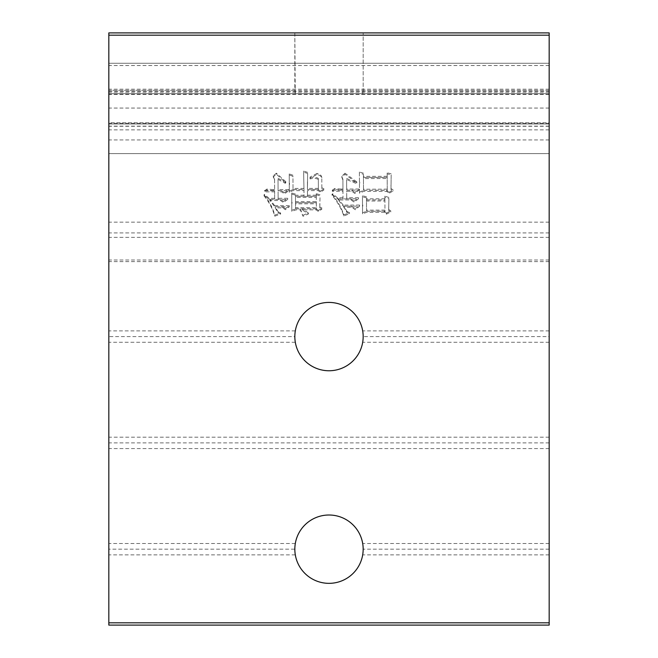 <?xml version="1.0" encoding="UTF-8"?>
<svg xmlns="http://www.w3.org/2000/svg" width="658" height="658" viewBox="0 0 658 658"><rect width="100%" height="100%" fill="white"/><g stroke="black" fill="none" stroke-linecap="round" stroke-linejoin="round"><path stroke-width="0.49" stroke-dasharray="3.29 2.47" d="M549.175 622.822L108.825 622.822L108.825 625.1L549.175 625.1L549.175 336.592L363.167 336.592L362.69 330.9A34.167 34.167 0 0 0 295.31 330.9L294.833 336.592L108.825 336.592L108.825 90.352L108.825 93.642L108.825 90.352L108.825 93.642L108.825 90.352L108.825 93.642L549.175 93.642L295.31 93.642L294.833 90.352L294.833 32.9L363.167 32.9L294.833 32.9L363.167 32.9L294.833 32.9L295.253 93.642L108.825 93.642L108.825 32.9L549.175 32.9L549.175 91.363L108.825 91.363M549.175 549.175L363.167 549.175L362.69 543.483A34.167 34.167 0 0 0 295.31 543.483L294.833 549.175L108.825 549.175L108.825 336.592M549.175 336.592L549.175 90.352L549.175 93.642L549.175 90.352L549.175 93.642L549.175 90.352L363.167 90.352L363.167 32.9L363.167 90.574L362.69 93.642L363.167 90.352L362.624 93.642L295.376 93.642L294.833 90.574M549.175 122.742L549.175 237.349L549.175 63.267L549.175 122.742L108.825 122.742L108.825 129.865L108.825 108.06L108.825 237.349L108.825 122.742M387.175 173.802L387.192 177.389L363.43 177.446L363.422 174.238L359.408 173.112L359.507 193.304L363.504 191.412L386.723 191.355L388.87 193.427L393.13 190.96L390.992 189.644L391.181 174.921L387.175 173.802L387.175 172.725L387.192 177.389M278.087 190.688L278.03 179.363L285.259 183.302L285.786 182.735L276.409 174.263L273.218 176.92L274.567 180.127L274.616 190.697L266.877 190.146L264.483 191.856L274.625 191.823L274.657 199.374L269.056 199.39L264.5 195.442L263.965 195.821C269.171 202.162 272.766 208.948 274.748 216.169L280.612 214.08L278.194 212.953L275.233 207.87L282.701 207.846L285.383 209.729L289.38 206.702L274.699 206.735L269.862 200.517L280.538 200.493L283.483 202.565L287.735 199.349L278.128 199.366L278.095 191.815L281.566 191.815L284.511 193.88L288.763 190.656L278.087 190.688L278.03 179.363M310.058 178.154L310.058 178.91C313.562 178.071 316.317 178.252 318.332 179.453L318.382 189.455L307.442 189.488L307.623 173.432L303.626 172.125L303.971 189.488L293.024 189.52L292.966 176.303L289.224 174.995L289.306 192.358L292.769 190.647L303.98 190.623L304.012 196.281L295.467 196.306L295.458 195.171L291.724 194.044L291.798 211.415L295.804 209.894L300.344 209.877L303.042 216.293L308.372 214.014L302.211 209.877L316.087 209.844L318.488 211.539L321.951 209.071L319.813 208.134L320.027 195.862L316.276 194.743L316.284 196.249L307.475 196.281L307.451 190.614L318.127 190.59L320.536 192.276L323.999 189.817L321.852 188.879L321.803 178.869C321.729 176.632 320.125 175.192 316.983 174.543L310.058 178.154L310.058 177.076L310.058 178.91M384.881 197.203L384.905 199.851L366.49 199.9L366.473 197.819L362.468 196.882L362.55 213.875L366.547 212.353L384.428 212.312L386.312 214.195L390.836 211.917L388.689 210.601L388.894 198.519L384.881 197.203L384.881 196.133L384.905 199.851M346.684 190.129L346.634 179.56L356.258 183.5L356.792 182.932L345.006 174.28L341.815 177.306L342.9 179.947L342.95 190.137L334.667 189.594L332.274 191.297L342.95 191.272L342.991 198.823L337.381 198.831L332.825 194.883L332.027 195.262C337.406 201.759 341.354 208.668 343.879 215.997L349.472 213.718L347.062 212.592L343.83 207.311L351.833 207.295L355.328 209.738L359.581 206.143L343.295 206.184L338.196 199.966L351.002 199.933L354.218 202.187L358.47 198.782L346.725 198.815L346.684 191.264L351.759 191.248L354.966 193.51L358.964 190.096L346.684 190.129L346.634 179.56M294.833 336.592L295.31 342.283L108.825 342.283M549.175 330.9L362.69 330.9M294.833 549.175L295.31 554.875L108.825 554.875L108.825 549.175M549.175 543.483L362.69 543.483M294.833 90.352L108.825 90.352L294.833 90.352L295.31 93.642L108.825 93.642L362.624 93.642M549.175 91.363L549.175 93.642L549.175 90.352L363.167 90.352M549.175 153.594L108.825 153.594L549.175 153.594M549.175 124.008L108.825 124.008L549.175 124.008M549.175 63.267L108.825 63.267L549.175 63.267M295.31 93.642L549.175 93.642L295.31 93.642M549.175 90.352L108.825 90.352M362.747 93.642L363.167 90.574M295.31 554.875A34.167 34.167 0 0 0 362.69 554.875L363.167 549.175M549.175 554.875L362.69 554.875M108.825 622.822L108.825 554.875M295.31 543.483L108.825 543.483M549.175 448.575L108.825 448.575M549.175 442.883L108.825 442.883M549.175 437.192L108.825 437.192M295.31 342.283A34.167 34.167 0 0 0 362.69 342.283L363.167 336.592M549.175 342.283L362.69 342.283M295.31 330.9L108.825 330.9M310.058 177.833C313.562 177.002 316.317 177.183 318.332 178.376L318.332 179.453M318.332 178.376L318.382 189.455M318.382 188.385L307.442 188.41L307.442 189.488M307.442 188.41L307.623 173.432M307.623 172.363L303.626 171.055L303.626 172.125M303.626 171.055L303.971 189.488M303.971 188.418L293.024 188.443L293.024 189.52M293.024 188.443L292.966 176.303M292.966 175.234L289.224 173.918L289.224 174.995M289.224 173.918L289.306 192.358M289.306 191.281L292.769 189.578L292.769 190.647M292.769 189.578L303.98 189.553L303.98 190.623M303.98 189.553L304.012 196.281M304.012 195.212L295.467 195.229L295.467 196.306M295.458 194.102L291.724 192.975L291.724 194.044M291.724 192.975L291.798 211.415M291.798 210.338L295.804 208.825L295.804 209.894M295.804 208.825L300.344 208.808L300.344 209.877M300.344 208.808L303.042 216.293M303.042 215.215L308.372 212.937L308.372 214.014M308.372 212.937L302.211 208.8L302.211 209.877M302.211 208.8L316.087 208.775L316.087 209.844M316.087 208.775L318.488 210.461L318.488 211.539M318.488 210.461L321.951 207.994L321.951 209.071M321.951 207.994L319.813 207.056L319.813 208.134M319.813 207.056L320.027 195.862M320.027 194.793L316.276 193.666L316.276 194.743M316.276 193.666L316.284 196.249M316.284 195.179L307.475 195.204L307.475 196.281M307.475 195.204L307.451 190.614M307.451 189.545L318.127 189.512L318.127 190.59M318.127 189.512L320.536 191.207L320.536 192.276M320.536 191.207L323.999 188.747L323.999 189.817M323.999 188.747L321.852 187.801L321.852 188.879M321.852 187.801L321.803 178.869M321.803 177.8C321.729 175.563 320.125 174.115 316.983 173.473L316.983 174.543M316.983 173.473L310.058 177.076M316.284 196.306L316.317 201.595L295.5 201.652L295.467 196.364L316.284 196.306L316.317 202.664L295.5 202.722L295.467 197.441L316.284 197.384M316.325 202.73L316.35 207.632L295.524 207.689L295.508 202.779L316.325 202.73L316.35 208.709L295.524 208.767L295.508 203.857L316.325 203.799M316.35 207.632L316.35 208.709M295.524 207.689L295.524 208.767M295.508 202.779L295.508 203.857M316.317 201.595L316.317 202.664M295.5 201.652L295.5 202.722M295.467 196.364L295.467 197.441M278.03 178.285L285.259 182.233L285.259 183.302M285.259 182.233L285.786 181.666L285.786 182.735M285.786 181.666L276.409 173.194L276.409 174.263M276.409 173.194L273.218 175.851L273.218 176.92M273.218 175.851L274.567 180.127M274.567 179.05L274.616 190.697M274.616 189.619L273.284 189.627L273.284 190.697M273.284 189.627L266.877 189.076L266.877 190.146M266.877 189.076L264.483 190.779L264.483 191.856M264.483 190.779L274.625 190.754L274.625 191.823M274.625 190.754L274.657 199.374M274.657 198.305L269.056 198.313L269.056 199.39M269.056 198.313L264.5 194.365L264.5 195.442M264.5 194.365L263.965 195.821M263.965 194.743C269.171 201.085 272.766 207.87 274.748 215.1L274.748 216.169M274.748 215.1L280.612 213.011L280.612 214.08M280.612 213.011L278.194 211.884L278.194 212.953M278.194 211.884L275.233 206.793L275.233 207.87M275.233 206.793L282.701 206.776L282.701 207.846M282.701 206.776L285.383 208.652L285.383 209.729M285.383 208.652L289.38 205.625L289.38 206.702M289.38 205.625L274.699 205.658L274.699 206.735M274.699 205.658L269.862 199.448L269.862 200.517M269.862 199.448L280.538 199.423L280.538 200.493M280.538 199.423L283.483 201.488L283.483 202.565M283.483 201.488L287.735 198.272L287.735 199.349M287.735 198.272L278.128 198.297L278.128 199.366M278.128 198.297L278.095 191.815M278.095 190.746L281.566 190.738L281.566 191.815M281.566 190.738L284.511 192.81L284.511 193.88M284.511 192.81L288.763 189.586L288.763 190.656M288.763 189.586L278.087 189.611M384.905 198.774L366.49 198.823L366.49 199.9M366.49 198.823L366.473 197.819M366.473 196.75L362.468 195.813L362.468 196.882M362.468 195.813L362.55 213.875M362.55 212.797L366.547 211.284L366.547 212.353M366.547 211.284L384.428 211.234L384.428 212.312M384.428 211.234L386.312 213.118L386.312 214.195M386.312 213.118L390.836 210.84L390.836 211.917M390.836 210.84L388.689 209.524L388.689 210.601M388.689 209.524L388.894 198.519M388.894 197.449L384.881 196.133M384.955 210.099L366.539 210.149L366.49 199.958L384.905 199.909L384.955 211.169L366.539 211.218L366.49 201.027L384.905 200.978L384.955 211.169M366.539 210.149L366.539 211.218M384.905 199.909L384.905 200.978M366.49 199.958L366.49 201.027M387.192 176.311L363.43 176.369L363.43 177.446M363.43 176.369L363.422 174.238M363.422 173.161L359.408 172.034L359.408 173.112M359.408 172.034L359.507 193.304M359.507 192.235L363.504 190.335L363.504 191.412M363.504 190.335L386.723 190.285L386.723 191.355M386.723 190.285L388.87 192.35L388.87 193.427M388.87 192.35L393.13 189.882L393.13 190.96M393.13 189.882L390.992 188.566L390.992 189.644M390.992 188.566L391.181 174.921M391.181 173.844L387.175 172.725M387.258 189.15L363.504 189.208L363.438 177.504L387.2 177.446L387.258 190.22L363.504 190.277L363.446 178.573L387.2 178.524L387.258 190.22M363.504 189.208L363.504 190.277M387.2 177.446L387.2 178.524M363.446 177.504L363.446 178.573M346.634 178.491L356.258 182.422L356.258 183.5M356.258 182.422L356.792 181.855L356.792 182.932M356.792 181.855L345.006 173.202L345.006 174.28M345.006 173.202L341.815 176.229L341.815 177.306M341.815 176.229L342.9 179.947M342.9 178.869L342.95 190.137M342.95 189.068L341.083 189.068L341.083 190.146M341.083 189.068L334.667 188.517L334.667 189.594M334.667 188.517L332.274 190.228L332.274 191.297M332.274 190.228L342.95 190.195L342.95 191.272M342.95 190.195L342.991 198.823M342.991 197.745L337.381 197.762L337.381 198.831M337.381 197.762L332.825 193.814L332.825 194.883M332.825 193.814L332.027 194.192L332.027 195.262M332.027 194.192C337.406 200.682 341.354 207.591 343.879 214.919L343.879 215.997M343.879 214.919L349.472 212.641L349.472 213.718M349.472 212.641L347.062 211.514L347.062 212.592M347.062 211.514L343.83 206.242L343.83 207.311M343.83 206.242L351.833 206.217L351.833 207.295M351.833 206.217L355.328 208.668L355.328 209.738M355.328 208.668L359.581 205.066L359.581 206.143M359.581 205.066L343.295 205.107L343.295 206.184M343.295 205.107L338.196 198.897L338.196 199.966M338.196 198.897L351.002 198.856L351.002 199.933M351.002 198.856L354.218 201.118L354.218 202.187M354.218 201.118L358.47 197.713L358.47 198.782M358.47 197.713L346.725 197.737L346.725 198.815M346.725 197.737L346.684 191.264M346.684 190.187L351.759 190.178L351.759 191.248M351.759 190.178L354.966 192.432L354.966 193.51M354.966 192.432L358.964 189.027L358.964 190.096M358.964 189.027L346.684 189.06M549.175 89.192L108.825 89.192M549.175 139.94L108.825 139.94M549.175 260L108.825 260M549.175 94.308L108.825 94.308M549.175 126.122L108.825 126.122M549.175 126.287L108.825 126.287M549.175 222.165L108.825 222.165M549.175 232.907L108.825 232.907M549.175 65.545L108.825 65.545M549.175 92.202L108.825 92.202M549.175 94.472L108.825 94.472M549.175 123.326L108.825 123.326M549.175 261.613L108.825 261.613M108.825 35.178L549.175 35.178M549.175 237.349L108.825 237.349M549.175 129.865L108.825 129.865M549.175 108.06L108.825 108.06M307.426 187.39L307.426 186.313M307.426 186.041L307.426 184.964M307.426 185.178L307.426 184.1M307.426 184.207L307.426 183.13M307.426 182.957L307.426 181.879M289.528 184.429L289.528 183.352M292.029 203.33L292.029 202.253M319.804 204.72L319.804 203.651M362.772 206.102L362.772 205.025M388.681 208.742L388.681 207.665M359.729 183.187L359.729 182.118M390.984 186.107L390.984 185.03"/><path stroke-width="0.99" d="M294.833 336.592A34.167 34.167 0 0 1 329 302.425A34.167 34.167 0 0 1 363.167 336.592A34.167 34.167 0 0 1 329 370.758A34.167 34.167 0 0 1 294.833 336.592M294.833 549.175A34.167 34.167 0 0 1 329 515.008A34.167 34.167 0 0 1 363.167 549.175A34.167 34.167 0 0 1 329 583.342A34.167 34.167 0 0 1 294.833 549.175M549.175 35.178L108.825 35.178L108.825 32.9L549.175 32.9L549.175 625.1L108.825 625.1L108.825 622.822L549.175 622.822M108.825 35.178L108.825 622.822"/></g></svg>
